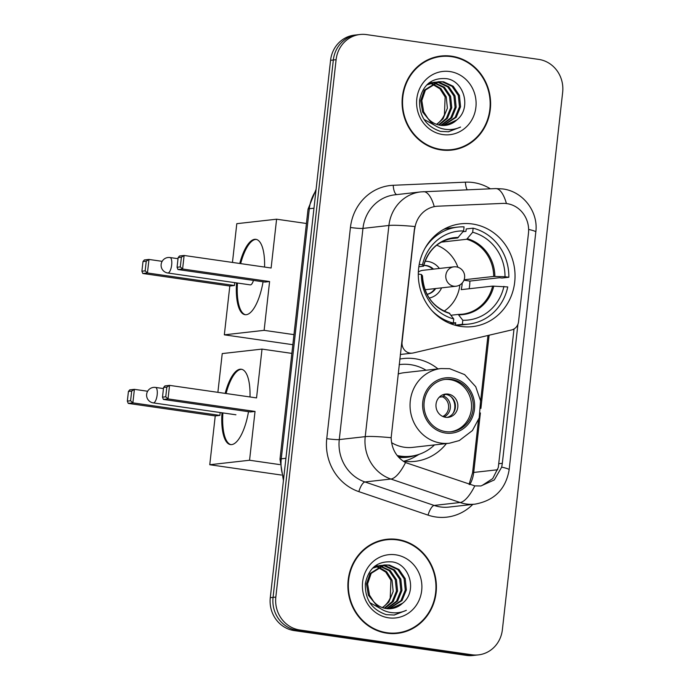 <?xml version="1.0" encoding="UTF-8"?>
<svg xmlns="http://www.w3.org/2000/svg" width="690" height="690" viewBox="0 0 690 690"><rect width="100%" height="100%" fill="white"/><g stroke="black" fill="none" stroke-linecap="round" stroke-linejoin="round"><path stroke-width="1.03" d="M414.759 228.985A26.358 24.616 83.6 0 1 436.278 206.327A26.358 24.616 83.6 0 1 437.865 206.198L502.639 203.403A26.358 24.616 83.6 0 1 506.926 203.619A26.358 24.616 83.6 0 1 528.471 233.237L518.544 321.738A9.764 9.117 -96.4 0 1 511.557 329.958L413.215 352.97A9.764 9.117 -96.4 0 1 412.223 353.142A9.764 9.117 -96.4 0 1 410.05 353.108A9.764 9.117 -96.4 0 1 402.072 342.137L414.837 226.536A34.164 2.889 6.4 0 0 388.91 225.475A39.045 36.475 -96.4 0 1 420.788 191.898L394.835 194.822A39.045 36.475 83.6 0 0 362.957 228.399L339.273 439.573A39.045 36.475 83.6 0 0 364.958 481.965L434.148 505.434A39.045 36.475 83.6 0 0 440.375 506.934A39.045 36.475 83.6 0 0 449.087 507.064L475.039 504.14A39.045 36.475 -96.4 0 1 466.328 504.002A39.045 36.475 -96.4 0 1 460.101 502.51L390.902 479.041A39.045 36.475 -96.4 0 1 365.226 436.649L388.91 225.475L362.957 228.399A9.764 0.828 6.4 0 1 350.434 227.484A48.8 45.592 -96.4 0 1 393.214 185.282L465.396 182.169A48.8 45.592 -96.4 0 1 490.366 188.801M472.417 223.991A51.733 48.326 83.6 0 0 460.877 223.81A51.733 48.326 83.6 0 0 418.295 274.456A51.733 48.326 83.6 0 0 460.92 326.439A51.733 48.326 83.6 0 0 472.46 326.62A51.733 48.326 83.6 0 0 515.042 275.974A51.733 48.326 83.6 0 0 472.417 223.991M446.404 443.575A51.733 48.326 -96.4 0 1 414.983 461.36A51.733 48.326 -96.4 0 1 403.443 461.179A51.733 48.326 -96.4 0 1 403.098 461.127M399.829 359.093A51.733 48.326 -96.4 0 1 403.4 358.541A51.733 48.326 -96.4 0 1 414.94 358.722A51.733 48.326 -96.4 0 1 437.986 368.891M400.079 364.518A51.733 48.326 83.6 0 0 399.26 364.191M451.605 56.183A47.343 44.22 83.6 0 0 441.048 56.019A47.343 44.22 83.6 0 0 402.08 102.362A47.343 44.22 83.6 0 0 441.091 149.937A47.343 44.22 83.6 0 0 451.648 150.101A47.343 44.22 83.6 0 0 490.616 103.75A47.343 44.22 83.6 0 0 451.605 56.183M446.922 56.261A47.343 44.22 83.6 0 0 439.668 56.2M397.397 539.442A47.343 44.22 83.6 0 0 386.84 539.278A47.343 44.22 83.6 0 0 347.881 585.62A47.343 44.22 83.6 0 0 386.883 633.196A47.343 44.22 83.6 0 0 397.44 633.36A47.343 44.22 83.6 0 0 436.408 587.009A47.343 44.22 83.6 0 0 397.397 539.442M392.714 539.52A47.343 44.22 83.6 0 0 385.46 539.451M517.923 324.274L502.329 463.309L501.682 467.13L494.282 479.947L480.939 485.958L474.806 485.881L405.53 462.576C396.405 457.306 391.61 449.018 391.152 437.71L414.423 229.028M360.016 34.5L354.479 35.121A29.282 27.358 83.6 0 0 330.57 60.306L270.29 597.687A29.282 27.358 83.6 0 0 294.225 630.6L466.406 655.397L469.174 655.086A29.282 27.358 83.6 0 0 475.712 655.19A29.282 27.358 83.6 0 1 469.174 655.086L296.993 630.289L469.174 655.086L471.943 654.775A29.282 27.358 83.6 0 0 478.481 654.879A29.282 27.358 83.6 0 0 502.38 629.694L562.661 92.313A29.282 27.358 83.6 0 0 538.726 59.4L366.545 34.603A29.282 27.358 83.6 0 0 360.016 34.5A29.282 27.358 83.6 0 0 336.108 59.685L275.828 597.066A29.282 27.358 83.6 0 0 299.762 629.979L471.943 654.775M270.29 597.687L273.059 597.376A29.282 27.358 83.6 0 0 296.993 630.289A29.282 27.358 83.6 0 1 273.059 597.376L333.339 59.996L273.059 597.376L275.828 597.066M357.248 34.811A29.282 27.358 83.6 0 0 333.339 59.996A29.282 27.358 83.6 0 1 357.248 34.811M423.134 191.717A34.164 12.161 87.5 0 1 423.436 191.691A34.164 12.161 87.5 0 1 434.243 206.612L435.787 206.379M514.016 328.966L498.292 467.51L492.712 478.593L482.362 485.303M396.06 633.489A47.343 44.22 83.6 0 0 403.115 631.816M450.26 150.23A47.343 44.22 83.6 0 0 457.323 148.557M466.406 655.397A29.282 27.358 83.6 0 0 472.943 655.5L478.481 654.879M443.006 150.17A46.851 43.772 83.6 0 0 448.828 149.928L451.596 149.618A46.851 43.772 83.6 0 0 490.159 103.742A46.851 43.772 83.6 0 0 451.553 56.666A46.851 43.772 83.6 0 0 441.1 56.502A46.851 43.772 83.6 0 0 402.537 102.37A46.851 43.772 83.6 0 0 441.143 149.454A46.851 43.772 83.6 0 0 451.596 149.618M436.477 124.295A22.063 20.605 83.6 0 0 444.429 114.669L445.136 96.962L439.953 88.82L431.914 83.99M428.775 83.111L429.585 83.171M430.155 83.24L431.862 83.559M428.533 83.3L429.051 83.361M429.128 82.826L431.742 82.584M432.302 82.584L433.984 82.679M434.545 82.748L444.395 87.233L450.622 96.35L451.777 107.709L447.439 118.275L439.09 125.045M429.534 82.766L431.198 82.705M431.759 82.722L433.449 82.869M434.933 125.451L423.988 119.353M426.748 84.948L436.14 82.084M436.692 82.084L439.237 82.291L448.785 86.733L455.02 95.85L456.176 107.209L451.838 117.774L441.315 125.399M427.904 83.844L434.484 82.196M433.932 82.265L435.597 82.213M436.158 82.222L438.141 82.421L447.689 86.862L453.916 95.979L455.072 107.33L450.743 117.904L440.763 125.338M456.754 119.991C471.788 108.442 464.172 81.032 446.663 78.677C431.845 77.478 422.806 84.706 419.555 100.361C419.089 116.17 426.084 126.52 440.539 131.402L448.491 131.773L460.575 127.064C454.287 129.884 447.845 130.332 441.238 128.418C435.64 126.667 431.181 123.286 427.852 118.292A22.063 20.605 83.6 0 0 440.436 125.295A22.063 20.605 83.6 0 0 445.361 125.373A22.063 20.605 83.6 0 0 456.754 119.991L445.136 125.39M427.852 118.292L423.686 111.84L421.806 100.567L425.402 90.079L438.875 81.705L443.636 81.8L453.183 86.241L459.411 95.358L460.566 106.717L456.228 117.283L443.506 125.485M430.517 121.707L422.591 111.97L420.702 100.688L424.307 90.209L437.779 81.825L438.875 81.705M438.322 81.774L442.54 81.92L452.079 86.362L458.315 95.479L459.471 106.838L455.133 117.404L442.963 125.485M432.432 83.697L440.824 88.475L446.232 96.842L447.387 108.201L443.049 118.766L436.839 124.416M429.62 83.447L431.336 83.826M434.019 82.955L443.411 87.458L449.526 96.471L450.682 107.83L446.344 118.395L438.53 124.916M449.88 71.553A31.818 29.73 83.6 0 0 416.803 98.808A31.818 29.73 83.6 0 0 442.816 134.567A31.818 29.73 83.6 0 0 475.893 107.312A31.818 29.73 83.6 0 0 449.88 71.553M441.1 56.502L438.331 56.813A46.851 43.772 83.6 0 0 432.613 57.874M460.575 127.064L448.215 131.799M388.806 633.42A46.851 43.772 83.6 0 0 394.62 633.187L397.388 632.877A46.851 43.772 83.6 0 0 435.951 587A46.851 43.772 83.6 0 0 397.345 539.925A46.851 43.772 83.6 0 0 386.9 539.761A46.851 43.772 83.6 0 0 348.338 585.629A46.851 43.772 83.6 0 0 386.935 632.713A46.851 43.772 83.6 0 0 397.388 632.877M382.269 607.554A22.063 20.605 83.6 0 0 390.23 597.928L390.928 580.221L385.745 572.079L377.706 567.24M374.567 566.361L375.386 566.43M375.947 566.499L377.654 566.809M374.334 566.559L374.851 566.619M374.929 566.085L377.534 565.843M378.094 565.843L379.776 565.938M380.345 566.007L390.186 570.492L396.422 579.609L397.569 590.959L393.24 601.533L384.882 608.304M375.334 566.024L376.999 565.964M377.551 565.981L379.241 566.128M380.725 608.709L369.788 602.611M372.54 568.206L381.932 565.343M382.484 565.343L385.037 565.55L394.577 569.992L400.812 579.108L401.968 590.468L397.63 601.033L387.107 608.658M373.695 567.102L380.276 565.455M379.724 565.524L381.389 565.464M381.95 565.481L383.933 565.671L393.481 570.121L399.717 579.229L400.864 590.588L396.534 601.163L386.555 608.597M402.555 603.241C417.579 591.701 409.964 564.291 392.455 561.927C377.637 560.737 368.598 567.965 365.346 583.619C364.889 599.429 371.884 609.779 386.331 614.661L394.283 615.032L406.367 610.322C400.079 613.143 393.636 613.591 387.03 611.676C381.432 609.926 376.973 606.545 373.644 601.551A22.063 20.605 83.6 0 0 386.236 608.554A22.063 20.605 83.6 0 0 391.152 608.623A22.063 20.605 83.6 0 0 402.555 603.241L390.937 608.649M373.644 601.551L369.478 595.099L367.598 583.826L371.203 573.338L384.666 564.963L389.427 565.058L398.975 569.5L405.211 578.617L406.358 589.976L402.029 600.542L389.307 608.744M376.309 604.966L368.382 595.229L366.494 583.947L370.099 573.468L383.571 565.084L384.666 564.963M384.123 565.032L388.332 565.179L397.88 569.621L404.107 578.738L405.263 590.097L400.925 600.662L388.755 608.744M378.232 566.956L386.616 571.734L392.024 580.1L393.179 591.459L388.841 602.025L382.631 607.674M375.412 566.706L377.128 567.077M379.811 566.214L389.203 570.708L395.318 579.729L396.474 591.089L392.136 601.654L384.321 608.175M395.68 554.812A31.818 29.73 83.6 0 0 362.604 582.058A31.818 29.73 83.6 0 0 388.608 617.826A31.818 29.73 83.6 0 0 421.685 590.571A31.818 29.73 83.6 0 0 395.68 554.812M386.9 539.761L384.132 540.072A46.851 43.772 83.6 0 0 378.405 541.133M406.367 610.322L394.007 615.057M443.86 229.27A48.8 45.592 83.6 0 1 450.82 227.89L457.746 227.105A48.8 45.592 83.6 0 1 464.068 226.872L463.611 230.952A44.703 41.762 83.6 0 0 422.496 264.831L423.539 266.15L418.83 266.788M449.768 238.852L457.608 237.972L463.611 230.952M462.999 231.711L465.94 231.383L466.216 228.951L473.133 228.174A48.8 45.592 83.6 0 1 508.832 277.268L501.915 278.044L499.638 277.716L469.881 281.072L463.947 280.218M469.174 288.748A46.359 43.315 83.6 0 0 469.881 281.072M455.426 325.119A48.8 45.592 83.6 0 0 461.757 324.878L468.674 324.102A48.8 45.592 83.6 0 1 462.343 324.343L455.426 325.119L455.702 322.696L453.296 322.963M468.674 324.102A48.8 45.592 83.6 0 0 507.754 286.928L492.617 286.109L461.222 289.645A38.261 35.742 -96.4 0 0 462.222 283.004M449.889 323.42L453.287 323.032A48.8 45.592 83.6 0 1 431.759 310.422M457.746 227.105A48.8 45.592 83.6 0 0 424.798 248.659M462.343 324.343L462.8 320.264A44.703 41.762 83.6 0 0 503.924 286.376M418.295 274.051L421.409 274.499A44.703 41.762 83.6 0 0 453.744 318.953L453.287 323.032M422.496 264.831L419.227 264.356M451.096 315.235L458.246 314.433L462.8 320.264M449.414 313.148C432.794 307.317 423.815 294.889 422.47 275.845L421.409 274.499M453.744 318.953L449.181 313.122M458.246 314.433L458.919 314.804A38.718 36.173 83.6 0 0 493.781 286.083M458.393 237.429A38.718 36.173 83.6 0 0 423.539 266.15L423.237 266.297M508.832 277.268L505.002 276.716A44.703 41.762 83.6 0 0 472.676 232.254L473.133 228.174M464.111 279.778L493.704 276.44L505.002 276.716M472.676 232.254L466.673 239.275L441.298 242.138M429.189 298.054A18.544 17.328 83.6 0 0 441.574 287.868M439.383 268.47A18.544 17.328 83.6 0 0 427.895 261.45A18.544 17.328 83.6 0 0 425.04 261.294M427.032 294.38A14.645 13.679 83.6 0 0 435.675 288.532M433.493 269.135A14.645 13.679 83.6 0 0 426.084 265.478A14.645 13.679 83.6 0 0 423.755 265.348M436.684 245.209A36.699 34.284 -96.4 0 1 457.893 267.254M459.885 284.936A36.699 34.284 -96.4 0 1 444.118 311.147M423.738 265.426A14.645 13.679 -96.4 0 1 425.385 265.555A14.645 13.679 -96.4 0 1 432.803 269.212M434.985 288.61A14.645 13.679 -96.4 0 1 426.998 294.32M418.347 272.119A9.764 9.117 -96.4 0 1 422.668 270.351L453.813 266.84A9.764 9.117 -96.4 0 0 445.844 275.232A9.764 9.117 -96.4 0 0 453.822 286.203A9.764 9.117 -96.4 0 0 455.995 286.238A9.764 9.764 0 0 0 464.603 277.63A9.764 9.764 0 0 0 453.813 266.84M263.071 281.787A38.071 13.196 98.2 0 1 245.036 314.692A38.071 13.196 98.2 0 1 236.566 282.9M292.836 344.698L224.336 334.831L229.813 286.022L142.813 273.49L141.907 271.222L142.994 261.553L144.331 259.957L148.971 259.44L162.159 261.338M232.452 262.441L236.799 223.681L276.595 219.196L306.438 223.491M229.813 286.022L234.445 285.496L147.453 272.973L142.813 273.49M239.749 263.485A38.071 13.196 98.2 0 1 255.887 239.335A38.071 13.196 98.2 0 1 264.563 267.065M234.764 282.641L234.445 285.496M224.336 334.831L264.123 330.346L269.6 281.537L264.969 282.063L177.968 269.531L182.6 269.005L269.6 281.537M181.401 257.223L180.314 266.892L182.6 269.005L184.118 255.472L181.401 257.223L178.149 257.594L179.486 255.999L184.118 255.472L271.118 268.005L276.595 219.196M293.966 334.641L264.123 330.346M142.994 261.553L146.246 261.191L148.971 259.44L147.453 272.973L145.159 270.851L146.246 261.191M141.907 271.222L145.159 270.851M180.314 266.892L177.063 267.254L177.968 269.531M178.149 257.594L177.063 267.254M169.775 257.534A7.806 2.708 98.2 0 1 170.016 257.543A7.806 2.708 98.2 0 1 171.672 264.951A7.806 2.708 98.2 0 1 168.041 272.998A7.806 2.708 98.2 0 1 167.791 272.998L250.254 284.875A7.806 2.708 -81.8 0 0 250.505 284.875A7.806 2.708 -81.8 0 0 253.437 280.399M245.493 314.735A38.071 13.196 98.2 0 1 237.472 283.029M240.655 263.615A38.071 13.196 98.2 0 1 255.602 239.447A38.071 13.196 98.2 0 1 256.344 239.421M451.562 379.405A26.358 24.616 83.6 0 0 445.688 379.319A26.358 24.616 83.6 0 0 423.996 405.116A26.358 24.616 83.6 0 0 445.714 431.604A26.358 24.616 83.6 0 0 451.588 431.69A26.358 24.616 83.6 0 0 473.28 405.893A26.358 24.616 83.6 0 0 451.562 379.405M450.725 431.776A26.358 24.616 83.6 0 0 471.546 405.616A26.358 24.616 83.6 0 0 449.837 379.603A26.358 24.616 83.6 0 0 444.826 379.431M397.673 456.159A46.17 43.134 83.6 0 0 398.527 456.288A46.17 43.134 83.6 0 0 408.825 456.452L410.559 456.254A46.17 43.134 83.6 0 0 434.493 444.912M397.164 455.529A46.17 43.134 83.6 0 0 400.26 456.099A46.17 43.134 83.6 0 0 410.559 456.254M426.075 370.228A46.17 43.134 83.6 0 0 410.516 364.665A46.17 43.134 83.6 0 0 400.217 364.501A46.17 43.134 83.6 0 0 399.208 364.63L400.217 364.501M391.566 442.652A37.579 35.104 83.6 0 0 404.323 447.241A37.579 35.104 83.6 0 0 412.706 447.37L449.388 443.239A37.579 35.104 -96.4 0 1 441.005 443.109A37.579 35.104 -96.4 0 1 410.041 405.341A37.579 35.104 -96.4 0 1 440.97 368.555L404.288 372.686A37.579 35.104 83.6 0 0 398.165 373.98M448.207 394.102A11.713 10.945 83.6 0 0 445.593 394.059A11.713 10.945 83.6 0 0 435.959 405.53A11.713 10.945 83.6 0 0 445.611 417.295A11.713 10.945 83.6 0 0 448.215 417.338A11.713 10.945 83.6 0 0 457.858 405.875A11.713 10.945 83.6 0 0 448.207 394.102M446.999 417.407A11.713 10.945 83.6 0 0 455.417 405.496A11.713 10.945 83.6 0 0 445.783 394.378A11.713 10.945 83.6 0 0 444.395 394.266M419.106 454.331L415.44 456.47A50.758 47.42 -96.4 0 1 403.814 461.231M451.148 396.793A13.662 12.765 -96.4 0 1 453.028 413.439M445.386 394.326L442.471 396.802L439.306 397.155M248.495 411.689A38.071 13.196 98.2 0 1 230.469 444.593A38.071 13.196 98.2 0 1 221.999 412.784M281.356 475.039L209.769 464.732L215.237 415.923L128.245 403.391L127.34 401.123L128.426 391.454L129.763 389.859L134.395 389.341L147.643 391.247M217.885 392.334L222.232 353.582L262.019 349.097L291.861 353.392M215.237 415.923L219.877 415.397L132.877 402.865L128.245 403.391M225.173 393.386A38.071 13.196 98.2 0 1 241.319 369.236A38.071 13.196 98.2 0 1 249.996 396.966M220.196 412.525L219.877 415.397M209.769 464.732L249.556 460.247L255.033 411.438L250.392 411.956L163.401 399.432L168.032 398.906L255.033 411.438M166.833 387.125L165.747 396.793L168.032 398.906L169.55 385.374L166.833 387.125L163.573 387.495L164.919 385.9L169.55 385.374L256.551 397.906L262.019 349.097M279.752 464.594L249.556 460.247M128.426 391.454L131.678 391.092L134.395 389.341L132.877 402.865L130.591 400.752L131.678 391.092M127.34 401.123L130.591 400.752M165.747 396.793L162.495 397.155L163.401 399.432M163.573 387.495L162.495 397.155M230.926 444.636A38.071 13.196 98.2 0 1 222.905 412.913M226.079 393.516A38.071 13.196 98.2 0 1 241.026 369.348A38.071 13.196 98.2 0 1 241.767 369.322M235.506 414.733A7.806 2.708 -81.8 0 0 235.687 414.776A7.806 2.708 -81.8 0 0 235.937 414.776M472.805 504.39A48.8 45.592 -96.4 0 1 435.83 516.982A48.8 45.592 -96.4 0 1 428.05 515.12L358.852 491.642A48.8 45.592 -96.4 0 1 326.75 438.659L350.434 227.484M501.682 467.13A34.164 2.889 6.4 0 1 509.142 469.804L535.811 232.047C538.58 211.951 523.167 191.423 502.743 188.939L495.61 188.577A34.164 12.161 87.5 0 1 506.434 203.559M391.152 437.71A34.164 2.889 -173.6 0 0 365.226 436.649L339.273 439.573A9.764 0.828 6.4 0 1 326.75 438.659M405.53 462.576A34.164 11.161 108.7 0 1 390.902 479.041L364.958 481.965A9.764 3.191 -71.3 0 0 358.852 491.642M474.806 485.881A34.164 11.161 108.7 0 1 460.101 502.51L434.148 505.434A9.764 3.191 -71.3 0 0 428.05 515.12M535.811 232.047A34.164 2.889 -173.6 0 0 528.635 229.434M336.108 59.685L330.57 60.306M299.762 629.979L294.225 630.6M393.214 185.282A9.764 3.476 -92.5 0 0 396.733 194.606M465.396 182.169A9.764 3.476 -92.5 0 0 467.182 189.802M469.812 484.639A31.231 29.178 83.6 0 0 473.711 472.443L480.387 412.948M497.714 469.743L473.711 472.443A17.569 1.484 6.4 0 0 472.564 472.84L478.498 419.96M480.895 408.437L489.107 335.211M502.329 463.309L498.905 463.697M315.951 190.656A39.045 36.475 83.6 0 0 309.318 208.725L313.985 208.199M283.426 480.585L279.993 459.238L308.042 209.156A19.518 1.647 6.4 0 1 309.318 208.725L281.27 458.807L285.927 458.281M279.993 459.238A19.518 1.647 6.4 0 1 281.27 458.807A39.045 36.475 83.6 0 0 283.702 478.179M457.608 237.972A38.261 35.742 83.6 0 0 453.641 238.179C438.314 240.603 428.283 249.944 423.548 266.193M422.453 275.81A38.718 36.173 83.6 0 0 449.863 313.502M458.384 314.433A38.261 35.742 83.6 0 0 462.214 314.217A38.261 35.742 83.6 0 0 492.617 286.109M494.859 276.423A38.718 36.173 83.6 0 0 467.458 238.74M493.704 276.44A38.261 35.742 83.6 0 0 466.673 239.275M445.55 433.053A27.816 25.987 83.6 0 0 474.461 409.222A27.816 25.987 83.6 0 0 451.726 377.956A27.816 25.987 83.6 0 0 422.806 401.787A27.816 25.987 83.6 0 0 445.55 433.053M398.725 457.358A46.799 43.72 83.6 0 0 415.975 455.271M155.267 387.426A7.806 2.708 98.2 0 1 155.517 387.426A7.806 2.708 98.2 0 1 157.173 394.844A7.806 2.708 98.2 0 1 153.534 402.891A7.806 2.708 98.2 0 1 153.292 402.891L235.868 414.785M443.722 396.06A11.325 10.583 -96.4 0 1 450.38 406.496A11.325 10.583 -96.4 0 1 444.024 416.941M442.471 396.802A10.738 10.031 -96.4 0 1 448.638 406.626A10.738 10.031 -96.4 0 1 442.764 416.467M436.278 206.327L435.735 206.388M400.347 354.479L412.223 353.142M475.039 504.14C494.42 500.569 505.796 489.124 509.142 469.804M495.61 188.577L420.788 191.898M480.611 401.132L487.968 335.478M469.071 484.389L472.564 472.84M308.042 209.156L316.106 189.284M429.171 82.8L430.086 82.697M374.963 566.05L375.878 565.947M450.553 323.688L455.65 323.11M462.214 314.217L458.315 314.424M178.029 258.69L170.016 257.543A7.806 7.806 0 0 0 161.141 264.399A7.806 7.806 0 0 0 167.791 272.998M455.995 286.238L424.988 289.731M449.388 443.239L459.298 440.565L472.417 430.56L479.196 417.916L480.568 400.847L475.738 386.728L464.646 374.61L449.656 368.684L440.97 368.555M163.452 388.574L155.517 387.426A7.806 7.806 0 0 0 146.642 394.292A7.806 7.806 0 0 0 153.292 402.891"/></g></svg>
